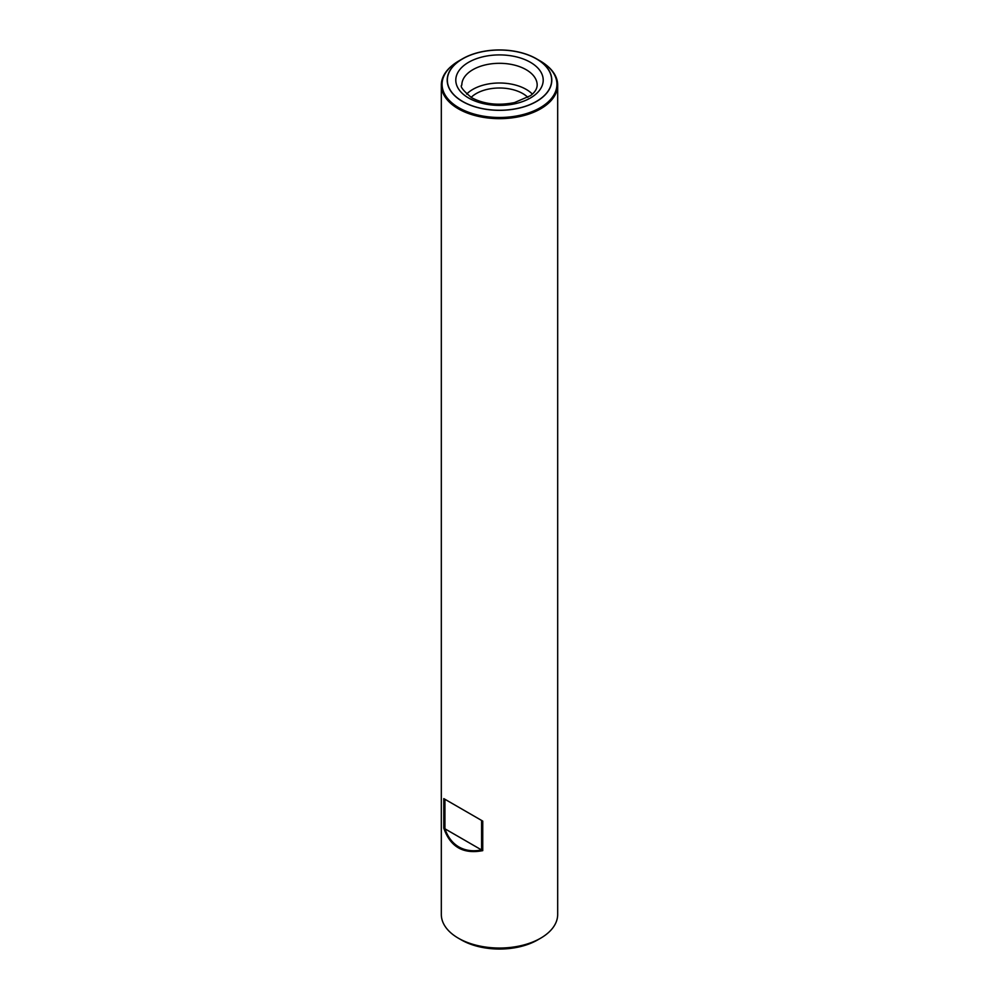 <?xml version="1.0" encoding="UTF-8"?>
<svg xmlns="http://www.w3.org/2000/svg" width="999" height="999" viewBox="0 0 999 999"><rect width="100%" height="100%" fill="white"/><g stroke="black" fill="none" stroke-linecap="round" stroke-linejoin="round"><path stroke-width="1.5" d="M540.097 60.889L536.475 58.791L540.097 60.889A57.418 33.154 180 0 1 556.918 84.328A57.418 33.154 180 0 1 521.478 114.96A57.418 33.154 180 0 1 458.903 107.767A57.418 33.154 180 0 1 442.082 84.328A57.418 33.154 180 0 1 458.903 60.889L462.525 58.791A52.298 30.195 180 0 1 536.475 58.791L536.475 58.791A52.298 30.195 180 0 1 536.475 101.498A52.298 30.195 180 0 1 462.525 101.498A52.298 30.195 180 0 1 462.525 58.791M481.593 820.441L444.942 799.275L481.593 820.441L481.593 849.974C472.939 851.635 465.372 850.636 458.903 846.952C452.472 843.193 447.827 837.137 444.942 828.808L444.942 799.275M444.942 828.808L481.593 849.974M532.367 94.118A37.675 21.753 0 0 0 499.5 83.004A37.675 21.753 0 0 0 466.633 94.118A37.675 21.753 0 0 1 499.5 83.004A37.675 21.753 0 0 1 532.367 94.118M527.884 97.39A32.905 18.993 0 0 0 471.116 97.39A32.905 18.993 0 0 1 527.884 97.39M546.191 65.035A58.179 33.591 180 0 1 557.679 85.065A58.179 33.591 180 0 1 499.5 118.656A58.179 33.591 180 0 1 441.321 85.065A58.179 33.591 180 0 1 452.809 65.035M441.321 85.065L441.321 914.46A58.179 33.591 0 0 0 458.366 938.198L458.366 938.198A58.179 33.591 0 0 0 540.634 938.198A58.179 33.591 0 0 0 557.679 914.46L557.679 85.065M482.742 821.103L443.793 798.613L443.793 828.146C450.287 846.877 463.274 854.382 482.742 850.636L482.742 821.103L443.793 798.613M461.351 939.922L458.366 938.198L461.351 939.922A53.958 31.156 0 0 0 537.649 939.922L540.634 938.198M536.376 58.854L536.376 58.854A52.148 30.107 180 0 1 536.376 101.436A52.148 30.107 180 0 1 462.624 101.436A52.148 30.107 180 0 1 462.624 58.854A52.148 30.107 180 0 1 536.376 58.854M443.793 828.146L482.742 850.636M468.593 97.989A43.706 25.237 0 0 0 541.72 86.676A43.706 25.237 0 0 0 488.186 55.769A43.706 25.237 0 0 0 468.593 97.989A43.706 25.237 0 0 0 541.72 86.676A43.706 25.237 0 0 0 488.186 55.769A43.706 25.237 0 0 0 468.593 97.989M537.175 85.065A37.675 21.753 0 0 0 499.5 63.312A37.675 21.753 0 0 0 461.825 85.065C459.815 86.351 463.074 90.559 471.615 97.69C483.891 104.183 498.176 105.819 514.46 102.597L530.469 95.667C534.84 92.42 537.075 88.886 537.175 85.065A37.675 21.753 0 0 0 499.5 63.312A37.675 21.753 0 0 0 461.825 85.065C459.815 86.351 463.074 90.559 471.615 97.69C483.891 104.183 498.176 105.819 514.46 102.597L530.469 95.667C534.84 92.42 537.075 88.886 537.175 85.065"/></g></svg>
